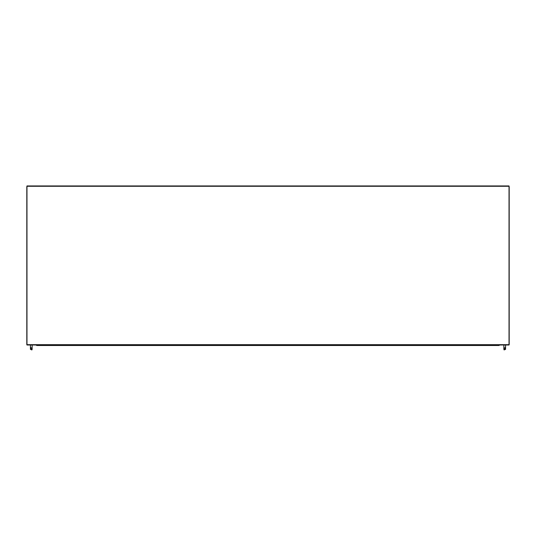 <?xml version="1.0" encoding="UTF-8"?>
<svg xmlns="http://www.w3.org/2000/svg" width="536" height="536" viewBox="0 0 536 536"><rect width="100%" height="100%" fill="white"/><g stroke="black" fill="none" stroke-linecap="round" stroke-linejoin="round"><path stroke-width="0.8" d="M36.441 345.017L499.559 345.017M499.733 344.628L499.733 345.144L499.9 344.628M499.043 345.492L36.957 345.492L499.043 345.318M36.957 345.318L36.441 345.318L36.957 345.492M36.1 344.628L36.1 345.144L36.267 344.628M26.974 344.326L26.974 186.622M26.8 344.326L26.8 186.622M26.8 344.668L27.142 345.017L26.8 344.668M509.026 344.326L509.026 186.28L26.974 186.28L26.974 185.938L509.026 185.938L509.026 186.622M509.2 344.326L509.2 186.622M508.858 345.017L509.2 344.668L508.858 345.017M31.872 349.941L30.418 349.318L31.872 349.941L30.418 349.318L30.418 345.017L30.418 347.596L31.276 347.596L30.418 347.596L30.418 349.318L31.885 349.928L32.14 349.318L31.276 348.46L30.418 349.318L31.276 348.46L30.418 349.318L31.276 348.46L32.14 349.318L31.885 349.928L30.418 349.318L31.276 348.46M505.582 349.318L505.582 345.017L505.582 347.596L504.724 347.596L505.582 347.596L505.582 349.318L504.115 349.928L503.86 349.318L504.724 348.46L505.582 349.318L504.724 348.46L505.582 349.318L504.724 348.46L503.86 349.318L504.115 349.928L505.582 349.318L504.724 348.46M509.026 345.017L26.974 345.017L26.974 344.668L509.026 344.668L509.026 345.017M32.14 345.017L32.14 349.318L32.14 345.017M503.86 345.017L503.86 349.318L503.86 345.017"/></g></svg>
